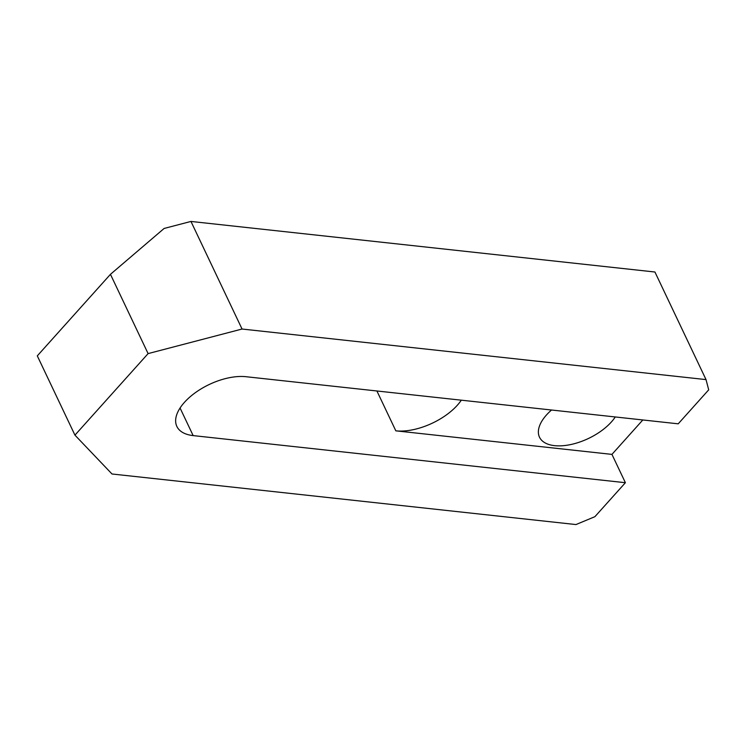 <?xml version="1.0" encoding="UTF-8"?>
<svg xmlns="http://www.w3.org/2000/svg" width="746" height="746" viewBox="0 0 746 746"><rect width="100%" height="100%" fill="white"/><g stroke="black" fill="none" stroke-linecap="round" stroke-linejoin="round"><path stroke-width="1.12" d="M193.158 435.599A47.296 24.003 -25.4 0 1 176.858 426.442A47.296 24.003 -25.4 0 1 184.458 402.327A47.296 24.003 -25.4 0 1 245.994 376.711L678.217 423.821L708.7 389.841L706.024 379.602L242.049 329.033L148.1 353.604L74.945 435.142L112.003 473.99L575.977 524.559L594.907 516.68L625.39 482.709L193.158 435.599L180.066 408.015M551.536 410.011A43.65 22.156 154.6 0 0 546.51 414.935A43.65 22.156 154.6 0 0 539.498 437.193A43.65 22.156 154.6 0 0 570.699 444.56A43.65 22.156 154.6 0 0 611.347 422.003A43.65 22.156 154.6 0 0 615.273 416.958M642.828 419.961L611.944 454.389L625.39 482.709M611.944 454.389L395.828 430.834A47.296 24.003 154.6 0 0 461.326 400.173M148.1 353.604L110.455 274.323L164.12 228.453L190.957 221.441L654.932 272.01L706.024 379.602M190.957 221.441L242.049 329.033M110.455 274.323L37.3 355.861L74.945 435.142M376.907 390.979L395.828 430.834"/></g></svg>
